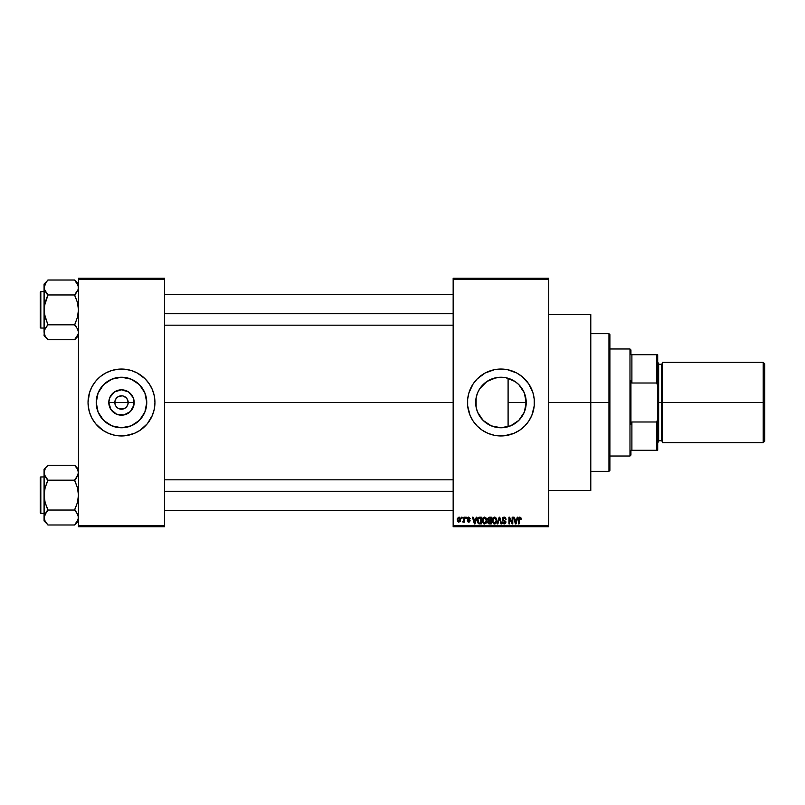 <?xml version="1.0" encoding="UTF-8"?>
<svg xmlns="http://www.w3.org/2000/svg" width="805" height="805" viewBox="0 0 805 805"><rect width="100%" height="100%" fill="white"/><g stroke="black" fill="none" stroke-linecap="round" stroke-linejoin="round"><path stroke-width="1.21" d="M115.316 405.056L114.803 402.5A6.692 6.692 0 0 0 121.495 409.192A6.692 6.692 0 0 0 128.186 402.5L134.183 402.5A12.689 12.689 0 0 1 121.495 415.189A12.689 12.689 0 0 1 108.796 402.5L128.186 402.5A6.692 6.692 0 0 1 121.495 409.192A6.692 6.692 0 0 1 114.803 402.5L115.316 399.944L116.765 397.771L118.929 396.322L122.37 395.869M121.495 409.192L117.772 408.065L115.93 406.213L117.772 408.065L120.187 409.061L124.051 408.678L120.619 409.131M127.059 406.213L127.673 405.056L126.224 407.229L124.051 408.678M146.762 402.5A25.267 25.267 0 0 1 121.495 427.767A25.267 25.267 0 0 1 96.218 402.5L98.15 392.83L103.624 384.629L111.825 379.155L121.495 377.233L131.165 379.155L139.366 384.629L144.84 392.83L146.762 402.5L144.84 412.17L139.366 420.371L131.165 425.845L121.495 427.767L111.825 425.845L103.624 420.371L98.15 412.17L96.218 402.5A25.267 25.267 0 0 1 121.495 377.233A25.267 25.267 0 0 1 146.762 402.5M100.303 428.381A33.458 33.458 0 0 0 102.879 430.303L108.695 433.402A33.458 33.458 0 0 0 140.05 430.333L147.355 423.722L152.397 415.3A33.458 33.458 0 0 0 154.298 409.041L154.942 402.5A33.458 33.458 0 0 1 121.495 435.958A33.458 33.458 0 0 1 88.037 402.5A33.458 33.458 0 0 0 88.681 409.01M88.037 402.5A33.458 33.458 0 0 1 121.495 369.042A33.458 33.458 0 0 1 154.942 402.5L154.308 395.969L152.397 389.701L149.307 383.915L145.152 378.843L137.263 372.997L131.205 370.491L124.775 369.203L118.214 369.203L111.784 370.491L105.727 372.997L100.273 376.639L95.634 381.278L91.991 386.732L89.476 392.79L88.037 402.5L88.681 409.031A33.458 33.458 0 0 0 89.476 412.19L91.991 418.268L95.634 423.722L102.909 430.313M89.486 412.23A33.458 33.458 0 0 0 90.583 415.3M90.593 415.31A33.458 33.458 0 0 0 100.243 428.33M140.1 430.303A33.458 33.458 0 0 0 142.686 428.381M142.747 428.33A33.458 33.458 0 0 0 152.397 415.31M525.806 397.942L525.886 406.575L526.218 402.5A25.267 25.267 0 0 1 500.952 427.767A25.267 25.267 0 0 1 475.675 402.5L476.218 407.722M521.63 417.02L522.495 415.702M517.001 422.021L519.889 419.224M509.676 426.217L515.17 423.39M500.489 427.767L501.364 427.767M491.11 425.775L487.287 423.762M477.617 412.22L481.561 418.711L485.777 422.716L483.242 420.532M482.759 420.039L479.911 416.507M528.764 421.085L531.853 415.3A33.458 33.458 0 0 0 534.399 402.5A33.458 33.458 0 0 1 500.952 435.958A33.458 33.458 0 0 1 467.494 402.5A33.458 33.458 0 0 0 470.029 415.269L473.129 421.085L477.295 426.157L482.366 430.313L488.142 433.402A33.458 33.458 0 0 0 519.507 430.333L524.598 426.157L528.764 421.085A33.458 33.458 0 0 0 531.843 415.33M470.06 415.33A33.458 33.458 0 0 0 473.129 421.075M473.139 421.096A33.458 33.458 0 0 0 479.689 428.33M479.76 428.391A33.458 33.458 0 0 0 482.336 430.303M519.557 430.303A33.458 33.458 0 0 0 522.143 428.391M522.204 428.33A33.458 33.458 0 0 0 528.754 421.096M548.738 402.5L590.79 402.5L590.79 314.564L590.79 402.5L548.738 402.5M164.502 402.5L453.155 402.5L164.502 402.5M127.673 399.944L126.224 397.771L122.803 395.939L125.208 396.935L127.059 398.787L128.186 402.5L127.673 405.056M514.154 424.044L511.165 425.614M518.672 420.512L515.401 423.229M521.167 417.654L519.477 419.687M525.524 408.377L524.568 411.496M523.934 412.995L523.32 414.253M476.077 406.988L476.158 397.569L477.596 392.83L479.931 388.463L486.904 381.49L496.021 377.716L500.952 377.233L505.882 377.716L514.989 381.49L518.823 384.629L524.297 392.83L526.218 402.5L508.096 402.5L508.096 426.741L506.335 427.193M477.204 411.154L476.369 408.356M479.901 416.477L477.778 412.593M486.552 423.269L485.777 422.716M493.566 426.67L496.162 427.314M453.155 278.248L548.738 278.248L453.155 278.248L453.155 279.204L548.738 279.204L548.738 525.796L453.155 525.796L453.155 278.248M453.155 526.752L548.738 526.752L548.738 278.248L548.738 279.204L453.155 279.204L453.155 525.796L548.738 525.796L548.738 526.752L453.155 526.752L453.155 525.796L453.155 526.752M461.496 517.192L461.496 518.148L462.11 518.148L462.11 517.192L461.496 517.192L462.11 517.192L461.496 517.192L461.496 518.148L462.11 518.148L462.11 517.192L462.11 518.148L461.496 518.148L461.496 517.192M465.672 517.192L465.672 518.148L466.276 518.148L466.276 517.192L465.672 517.192L466.276 517.192L465.672 517.192L465.672 518.148L466.276 518.148L466.276 517.192L466.276 518.148L465.672 518.148L465.672 517.192M476.238 517.192L475.715 519.195L473.612 519.195L473.088 517.192L472.444 517.192L474.387 523.884L475.031 523.884L476.882 517.192L476.238 517.192L476.882 517.192L476.238 517.192L475.715 519.195L473.612 519.195L473.088 517.192L472.444 517.192L474.387 523.884L475.031 523.884L476.882 517.192L475.031 523.884L474.387 523.884L472.444 517.192L473.088 517.192M486.27 518.158L484.389 517.112L482.628 518.4L482.286 521.69L483.684 523.783L486.069 523.23L486.844 519.849L486.27 518.158L484.53 517.112L482.779 518.128L482.175 520.533L484.519 523.975L486.874 520.453L486.27 518.158M496.262 518.158L494.391 517.112L492.62 518.4L492.278 521.69L493.676 523.783L496.061 523.23L496.836 519.849L496.262 518.158L494.522 517.112L492.781 518.128L492.167 520.533L494.512 523.975L496.866 520.453L496.262 518.158M504.061 517.112L502.682 517.645L502.169 519.054L502.682 520.372L505.198 521.59L504.373 523.18L502.34 521.972L502.813 523.391L504.172 523.975L505.651 523.159L505.802 521.479L503.055 519.778L502.853 518.571L504.302 517.917L506.073 519.366L505.56 517.776L504.061 517.112L502.169 519.054L505.288 522.123L504.151 523.19L502.34 521.972L504.172 523.975L505.902 522.143L502.773 519.034L504 517.887L506.073 519.366L504.061 517.112M517.253 517.192L516.73 519.195L514.626 519.195L514.093 517.192L513.459 517.192L515.401 523.884L516.045 523.884L517.887 517.192L517.253 517.192L517.887 517.192L517.253 517.192L516.73 519.195L514.626 519.195L514.093 517.192L513.459 517.192L515.401 523.884L516.045 523.884L517.887 517.192L516.045 523.884L515.401 523.884L513.459 517.192L514.093 517.192M531.853 415.3L534.238 405.78L534.238 399.22L532.96 392.79L528.764 383.915L522.173 376.639L516.719 372.997L507.472 369.686L500.952 369.042L494.421 369.686L485.174 372.997L477.295 378.843L473.129 383.915L468.933 392.79L467.655 399.22L467.655 405.78L470.04 415.3M488.142 433.402L494.421 435.314L504.232 435.797L513.751 433.402L519.537 430.313M520.835 517.585L519.507 517.152L518.601 518.239L518.5 523.884L519.104 523.884L519.285 518.199L520.161 517.977L520.583 519.285L521.197 519.195L520.835 517.585L521.197 519.195L520.835 517.585L519.879 517.112L518.5 519.346L518.5 523.884L519.104 523.884L519.195 518.4L519.849 517.887L520.573 519.064M512.161 517.192L512.161 522.556L509.595 517.192L508.941 517.192L508.941 523.884L509.555 523.884L509.555 518.521L512.121 523.884L512.765 523.884L512.765 517.192L512.161 517.192L512.765 517.192L512.161 517.192L512.161 522.556L509.595 517.192L508.941 517.192L508.941 523.884L509.555 523.884L509.555 518.521L512.121 523.884L512.765 523.884L512.765 517.192L512.765 523.884L512.121 523.884M499.251 519.034L497.903 523.884L497.269 523.884L499.181 517.192L497.269 523.884L497.903 523.884L499.513 517.977L500.952 523.884L501.575 523.884L499.774 517.192L499.181 517.192L499.774 517.192L499.181 517.192L497.269 523.884L497.903 523.884L499.513 517.977L500.952 523.884L501.575 523.884L499.774 517.192L501.575 523.884L500.952 523.884L499.754 519.034M489.42 517.192L487.669 518.4L488.394 520.805L487.85 522.868L488.746 523.803L491.302 523.884L491.302 517.192L489.42 517.192L491.302 517.192L489.42 517.192L487.568 519.165L488.394 520.805L487.739 522.204L489.41 523.884L491.302 523.884L491.302 517.192L491.302 523.884L489.41 523.884M479.528 517.192L477.667 518.319L477.375 522.022L478.643 523.763L481.31 523.884L481.31 517.192L479.528 517.192C477.838 517.545 477.063 518.672 477.224 520.583L478.643 523.763L481.31 523.884L481.31 517.192L481.31 523.884M468.701 517.112L467.232 518.682L467.584 519.718L469.446 520.634L468.711 521.459L467.323 520.755L468.731 522.153L469.728 521.771L470.08 520.473L467.896 518.249L468.842 517.816L470.19 518.672L468.701 517.112L467.232 518.682L469.496 520.865L468.711 521.459L467.323 520.755L468.731 522.153L470.1 520.765L467.846 518.561L468.661 517.806L470.19 518.672L468.55 517.112M463.932 517.192L463.821 520.714L462.634 521.892L463.358 522.123L463.932 521.288L464.545 522.063L464.545 517.192L463.932 517.192L464.545 517.192L463.932 517.192L463.821 520.714L462.634 521.892L463.932 521.288L464.545 522.063L464.545 517.192L464.545 522.063L463.932 522.063M458.941 517.112L457.381 518.46L457.441 520.976L458.729 522.133L460.299 521.278L460.561 518.782L459.554 517.243L458.941 517.112L457.24 519.678L458.941 522.153L460.631 519.628L458.941 517.112L457.24 519.678M501.364 377.233L505.651 377.666M506.335 377.807L509.686 378.783M487.287 381.238L493.566 378.33L500.489 377.233M496.162 377.686L505.218 377.595M493.566 378.33L491.11 379.225M485.797 382.274L486.552 381.731M483.564 384.156L482.748 384.961M477.778 392.407L479.901 388.513M476.218 397.278L477.476 393.142M476.369 396.644L475.675 402.5A25.267 25.267 0 0 1 500.952 377.233A25.267 25.267 0 0 1 526.218 402.5L524.297 412.17L518.823 420.371L510.622 425.845L500.952 427.767L491.281 425.845L483.081 420.371L477.596 412.17L476.158 407.431L476.077 398.012M524.558 393.504L525.524 396.593M522.505 389.318L523.944 392.015M519.467 385.303L521.63 387.97M515.16 381.61L518.672 384.488M511.165 379.386L514.184 380.966M508.096 426.741L508.096 378.259L508.096 402.5L526.218 402.5L525.746 397.63M128.186 402.5L114.803 402.5A6.692 6.692 0 0 1 121.495 395.808A6.692 6.692 0 0 1 128.186 402.5A6.692 6.692 0 0 0 121.495 395.808A6.692 6.692 0 0 0 114.803 402.5L108.796 402.5L109.762 397.64L114.441 391.944L121.495 389.811L128.548 391.944L133.217 397.64L133.942 404.975L130.47 411.476L123.97 414.947L116.634 414.223L110.939 409.554L108.796 402.5A12.689 12.689 0 0 1 121.495 389.811A12.689 12.689 0 0 1 134.183 402.5L128.186 402.5M78.477 526.752L164.502 526.752L164.502 525.796L78.477 525.796L78.477 279.204L164.502 279.204L164.502 525.796L164.502 278.248L78.477 278.248L164.502 278.248L164.502 279.204L78.477 279.204L78.477 278.248L78.477 525.796L164.502 525.796L164.502 526.752L78.477 526.752L78.477 525.796L78.477 526.752M88.198 405.78L89.476 412.21M108.695 433.402L114.964 435.314L124.775 435.797L134.294 433.402L140.08 430.313M152.397 415.3L154.308 409.031M590.79 490.436L590.79 402.5L590.79 490.436L548.738 490.436M470.029 389.731A33.458 33.458 0 0 0 467.494 402.5A33.458 33.458 0 0 1 500.952 369.042A33.458 33.458 0 0 1 534.399 402.5A33.458 33.458 0 0 0 531.864 389.731M531.843 389.67A33.458 33.458 0 0 0 528.774 383.925M528.754 383.905A33.458 33.458 0 0 0 522.204 376.67M522.143 376.609A33.458 33.458 0 0 0 519.557 374.697M513.751 371.598A33.458 33.458 0 0 0 482.386 374.667M482.336 374.697A33.458 33.458 0 0 0 479.76 376.609M479.689 376.67A33.458 33.458 0 0 0 473.139 383.905M473.129 383.925A33.458 33.458 0 0 0 470.06 389.67M524.598 378.843L522.173 376.639M507.472 369.686L506.446 369.505M477.295 426.157L479.73 428.361M494.421 435.314L495.447 435.495M478.371 391.15L477.617 392.79M477.576 392.88L477.204 393.836M491.271 379.155L485.787 382.284M515.381 381.751L511.889 379.719M519.889 385.766L516.991 382.979M524.276 392.77L521.167 387.336M525.896 398.445L524.327 392.9M154.942 402.5A33.458 33.458 0 0 0 154.308 395.99M154.781 399.22L154.308 395.969A33.458 33.458 0 0 0 152.407 389.701M152.397 389.69A33.458 33.458 0 0 0 142.747 376.67M142.686 376.619A33.458 33.458 0 0 0 140.1 374.697M134.294 371.598A33.458 33.458 0 0 0 102.929 374.667M102.879 374.697A33.458 33.458 0 0 0 100.303 376.619M100.243 376.67A33.458 33.458 0 0 0 90.593 389.69M90.583 389.701A33.458 33.458 0 0 0 89.486 392.77M89.476 392.81A33.458 33.458 0 0 0 88.691 395.959M145.152 378.843L142.716 376.639M97.838 426.157L100.273 428.361M142.898 389.057L142.515 388.463M135.532 381.49L131.165 379.155M108.051 381.097L107.457 381.479M100.484 388.463L98.15 392.83M100.092 415.944L100.474 416.537M107.457 423.511L111.825 425.845M134.938 423.903L135.522 423.521M142.505 416.537L144.84 412.17M115.93 398.787L115.316 399.944M121.495 395.808L118.929 396.322M519.195 518.4L519.849 517.887L519.195 518.4L519.849 517.887L520.583 519.285L519.849 517.887L519.104 519.295M519.104 523.884L518.5 523.884L518.5 519.346M518.5 519.165L518.541 518.601M515.592 522.797L514.828 519.98L516.518 519.98L515.874 522.234M515.733 522.868L515.331 521.811L515.633 522.988M509.555 523.884L508.941 523.884L508.941 517.192L509.595 517.192M504.483 517.142L505.077 517.363M506.063 519.155L505.47 519.456L505.077 518.35M504.302 517.917L503.769 517.907M504 517.887L502.894 519.557M504.081 520.241L503.276 519.939M505.661 521.177L505.872 521.801M505.872 522.495L505.449 523.451M502.34 521.972L502.974 522.133M502.994 522.244L503.89 523.169M502.954 522.012L504.151 523.19L505.288 522.123L502.169 519.054L503.085 520.644L505.097 521.439L504.141 520.986L505.288 522.123L505.097 521.439L504.151 523.19L505.288 522.274M502.944 521.892L503.91 523.18M502.451 517.957L503.266 517.253M496.514 518.641L496.725 519.235M496.846 521.056L496.766 521.64M496.051 523.23L494.512 523.975M492.197 519.909L492.298 519.306M492.932 517.917L494.26 517.122M494.522 517.112L495.035 517.172M494.803 523.954L495.317 523.803M492.982 519.144L493.042 522.073L494.512 523.19L493.042 522.073L492.781 520.553L494.522 517.887L496.252 520.443L495.538 522.777L496.252 520.443L494.512 523.19L493.425 522.697M493.878 518.038L494.411 517.897M495.367 522.918L494.622 523.19M492.781 520.553L493.042 522.073L493.123 518.833M496.061 519.155L496.242 520.01M487.739 522.204L488.394 520.805L487.739 522.204L488.394 520.805L487.568 519.165M488.695 518.098L489.41 517.977L488.172 519.155L488.776 518.058L490.698 517.977L490.698 520.322L489.49 520.322L488.172 519.155L488.494 518.239M488.353 521.952L489.551 521.107L488.353 522.093L489.631 523.109L488.353 522.093L488.917 521.167L490.698 521.107L490.698 523.109L489.36 523.099M489.39 523.099L490.698 523.109L490.698 521.107L489.551 521.107M488.776 518.058L488.192 519.406L490.698 520.322L490.698 517.977L489.41 517.977M486.552 518.702L486.733 519.235M486.854 521.046L486.773 521.63M482.698 518.269L484.006 517.172M482.99 519.144L483.05 522.073L484.519 523.19L483.05 522.073L482.789 520.553L484.53 517.887L486.26 520.443L485.546 522.777L486.26 520.443L484.519 523.19L483.282 522.505M483.886 518.038L484.419 517.897M482.789 520.553L483.05 522.073L483.131 518.833M485.898 518.782L486.25 520.01M479.609 523.884L478.532 523.713M477.677 522.817L477.375 522.012M477.244 520L477.365 519.205M478.18 517.615L478.945 517.253M477.989 521.922L477.878 521.348M479.247 517.997L478.079 518.953L477.838 520.583L478.079 518.953L480.706 517.977L480.706 523.109L478.754 522.968L477.989 519.225M478.754 522.968L480.706 523.109L480.706 517.977L479.609 517.977M477.848 520.171L477.868 521.258M474.859 522.234L475.514 519.98L473.813 519.98L474.326 521.811L473.813 519.98L475.514 519.98L474.668 523.19L474.326 521.811L474.668 523.19L474.94 521.922L474.668 523.19L474.326 521.811L474.618 522.988M470.19 518.672L469.506 518.4M469.577 518.762L468.661 517.806L469.577 518.762L468.661 517.806L467.846 518.561L468.601 519.265L468.067 519.054M468.752 517.806L467.846 518.561M469.526 519.658L469.999 520.201M469.033 522.123L468.188 522.063M467.323 520.755L468.711 521.459L469.496 520.865L467.232 518.682M468.711 521.459L469.496 520.865L468.711 521.459L467.926 520.674L468.711 521.459L469.496 520.865L468.782 520.241M467.443 517.806L468.108 517.213M463.881 521.429L462.634 521.892L463.932 519.718M463.207 522.153L462.634 521.892L463.207 522.153M462.805 521.197L463.781 520.835M459.041 517.112L459.766 517.374M459.947 517.524L460.631 519.628M458.951 521.459L457.854 519.628L458.92 517.806L460.017 519.628L458.951 521.459L460.017 519.336L459.484 521.248M459.826 518.47L460.017 519.336M515.431 522.153L514.828 519.98L516.518 519.98L515.955 521.922M489.239 520.312L488.192 519.406M608.952 402.5L608.952 471.317L608.952 402.5L590.79 402.5L608.952 402.5L608.952 333.683L608.952 402.5L609.908 402.5L608.952 402.5M609.908 470.362L609.908 402.5L609.908 470.362L608.952 471.317L590.79 471.317M609.908 334.639L609.908 402.5L609.908 334.639L608.952 333.683L590.79 333.683M78.206 334.186L74.664 339.559L78.206 334.186L78.477 332.274L77.421 328.541L78.477 332.274L78.206 334.156L78.477 332.274L77.411 328.521L78.206 330.362M78.477 284.024L74.664 280.019L47.898 280.019L74.664 280.019L77.411 283.732L78.477 287.486L78.206 289.367L74.664 295.314L77.421 302.398L78.477 309.885L77.421 317.381L74.664 324.807L47.898 324.807L44.345 313.668L44.074 284.024L47.898 280.2L44.074 284.024L44.074 332.274L45.15 336.057L47.898 339.74L74.664 339.74L77.411 336.037L74.664 339.559L78.477 335.745L74.664 339.74L47.898 339.74L45.14 336.037L44.074 332.274L44.345 330.392L47.898 324.455L45.13 317.371L44.074 309.885L45.14 302.388L47.898 294.771L45.14 291.249L44.074 287.486L45.14 291.239L44.074 287.486L46.348 281.941L44.345 285.594M47.898 280.2L46.358 281.941L47.898 280.2M40.824 328.048A0.574 0.574 0 0 1 40.25 327.474L40.25 292.296A0.574 0.574 0 0 1 40.824 291.722L44.074 291.722L40.824 291.722L40.824 328.048L44.074 328.048L40.824 328.048L40.824 291.722A0.574 0.574 0 0 0 40.25 292.296L40.25 327.474A0.574 0.574 0 0 0 40.824 328.048M74.664 294.771L78.206 289.398L78.206 285.574L78.206 289.367L76.203 293.03L78.206 289.398L74.664 294.952L47.898 294.952L74.664 294.952L77.421 302.398L78.477 309.885L77.421 317.381L74.664 324.989L77.813 329.325M47.898 324.989L45.14 328.521L47.898 324.807L74.664 324.807L76.294 326.85M44.355 330.362L46.358 326.729L44.345 330.382L45.14 328.531L44.355 330.362L44.074 335.745L44.345 330.392L44.074 335.745L47.898 339.569M46.257 292.919L47.898 295.314L44.355 306.081L44.345 334.156M47.898 294.771L44.355 289.398M44.074 287.486L44.345 285.604L44.345 289.367L44.074 287.486M44.738 290.444L46.358 293.04M77.411 283.732L78.206 285.604L74.664 280.2M78.477 287.486L78.206 285.604L78.206 289.367M164.502 313.709L453.155 313.709L164.502 313.709M453.155 491.292L164.502 491.292L453.155 491.292M629.983 348.978L630.939 349.934L630.939 354.713L630.939 349.934L629.983 348.978L609.908 348.978L629.983 348.978L629.983 456.022L609.908 456.022L629.983 456.022L629.983 348.978M630.939 455.067L629.983 456.022L630.939 455.067L630.939 450.287L630.939 455.067M630.939 380.604L630.939 424.396L630.939 380.604L631.895 383.009L631.895 354.713L630.939 354.713L631.895 354.713L631.895 383.009L656.739 383.009L657.695 385.696L657.695 419.304L656.739 421.991L631.895 421.991L630.939 424.396L631.895 421.991L631.895 450.287L631.895 421.991L656.739 421.991L656.739 450.287L657.695 450.287L657.695 419.304L657.695 450.287L656.739 450.287L656.739 421.991L657.695 419.304L657.695 354.713L631.895 354.713L656.739 354.713L656.739 383.009L656.739 354.713L657.695 354.713L657.695 385.696L656.739 383.009L631.895 383.009L630.939 380.604M630.939 450.287L656.739 450.287L630.939 450.287M763.221 402.5L764.75 402.5L764.75 363.89L764.75 402.5L763.221 402.5L763.221 362.361L763.221 402.5L662.475 402.5L763.221 402.5L763.221 442.639L763.221 402.5M662.475 441.683L661.519 440.727L661.519 402.5L657.695 402.5L658.651 402.5L658.651 363.317L658.651 402.5L662.475 402.5L662.475 442.639L662.475 362.361L661.519 440.727L661.519 364.273L658.651 364.273M764.75 441.11L764.75 402.5L764.75 441.11L763.221 442.639L662.475 442.639M658.651 441.683L658.651 402.5L658.651 441.683L657.695 442.639M661.519 402.5L661.519 364.273L661.519 402.5M45.14 336.037L44.355 334.186M40.25 292.638L40.25 293.634M40.25 326.136L40.25 327.132M74.664 324.989L76.203 326.729M44.758 284.487L45.13 283.752M77.793 335.272L77.421 336.017M78.206 519.426L74.664 524.8L78.206 519.426L77.421 521.248L78.477 517.514L78.206 515.613L78.206 519.396L78.477 517.514L77.411 513.751L78.206 515.603M44.758 520.503L47.898 524.981L74.664 524.981L78.477 520.976L74.664 524.981L47.898 524.981L45.14 521.268L44.074 517.514L44.345 515.633L47.898 510.229L45.13 502.602L44.074 495.115L45.14 487.619L47.898 480.545L45.14 476.48L44.074 472.726L44.345 474.618L45.13 476.459L44.074 472.726L45.14 468.973L44.074 472.726L44.345 519.406M46.358 467.172L47.898 465.441L46.358 467.172M44.345 470.845L44.345 474.618L44.074 469.255L47.898 465.26L74.664 465.26L47.898 465.26L44.074 469.255L44.074 517.514L46.348 511.97L44.345 515.613M40.824 513.278A0.574 0.574 0 0 1 40.25 512.705L40.25 477.526A0.574 0.574 0 0 1 40.824 476.952L44.074 476.952L40.824 476.952L40.824 513.278L44.074 513.278L40.824 513.278L40.824 476.952A0.574 0.574 0 0 0 40.25 477.526L40.25 512.705A0.574 0.574 0 0 0 40.824 513.278M78.477 469.255L74.664 465.26L77.411 468.963L78.477 472.726L78.206 470.845L78.206 474.608L74.664 480.011L78.206 474.638L74.664 480.193L47.898 480.193L74.664 480.193L77.421 487.629L78.477 495.115L77.421 502.612L74.664 510.048L47.898 510.048L74.664 510.048L77.813 514.556M47.898 510.229L46.348 511.97L47.898 509.686L45.13 502.602L44.074 495.115L45.14 487.619L47.898 480.011L44.355 474.638M44.355 519.426L45.14 521.268L44.074 517.514L44.074 520.976L47.898 524.8M46.257 478.15L44.738 475.675M44.355 515.603L46.358 511.96L44.074 517.514L44.345 515.633M74.664 480.011L76.203 478.271L74.664 480.545L77.421 487.629L78.477 495.115L77.421 502.612L74.664 509.686L76.294 512.081M78.206 474.638L76.203 478.271L78.477 472.726L78.206 474.608L78.477 472.726L77.401 468.943M74.664 465.441L77.411 468.963L78.477 472.726M77.793 469.728L77.421 468.973L77.793 469.728M40.25 477.868L40.25 478.864M40.25 511.366L40.25 512.362M74.664 510.229L76.203 511.96M47.898 480.011L46.358 478.271M44.758 469.728L45.13 468.983M45.13 521.248L44.758 520.513M77.793 520.513L77.421 521.248M548.738 314.564L590.79 314.564M164.502 294.59L453.155 294.59M164.502 325.18L453.155 325.18M453.155 510.41L164.502 510.41M453.155 479.82L164.502 479.82M662.475 362.361L763.221 362.361L764.75 363.89M657.695 362.361L658.651 363.317M661.519 440.727L658.651 440.727M661.519 364.273L662.475 363.317"/></g></svg>
